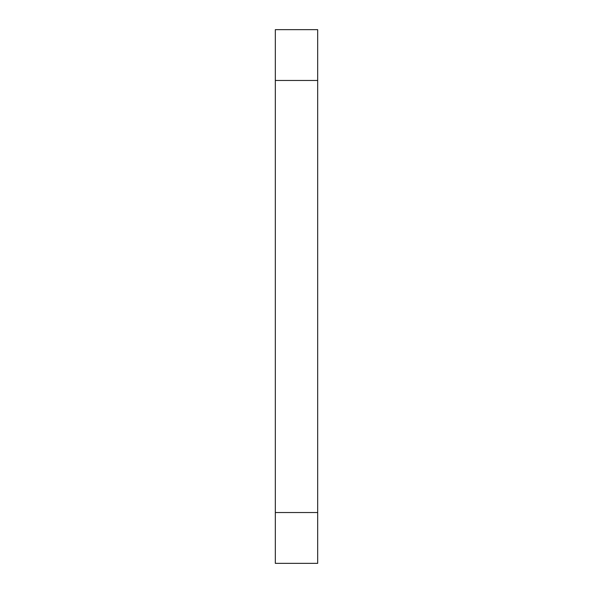 <?xml version="1.0" encoding="UTF-8"?>
<svg xmlns="http://www.w3.org/2000/svg" width="593" height="593" viewBox="0 0 593 593"><rect width="100%" height="100%" fill="white"/><g stroke="black" fill="none" stroke-linecap="round" stroke-linejoin="round"><path stroke-width="0.89" d="M317.678 80.478L317.678 29.65L275.322 29.65L275.322 80.478L317.678 80.478L317.678 563.35L275.322 563.35L275.322 512.522L317.678 512.522M275.322 80.478L275.322 512.522"/></g></svg>
